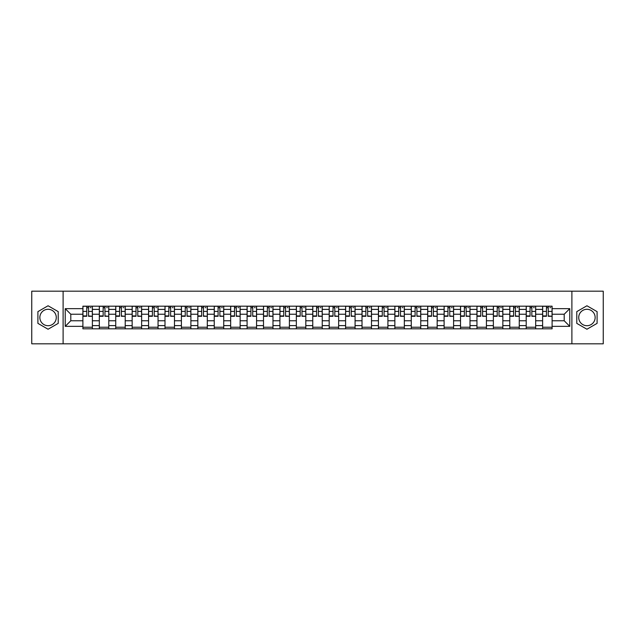 <?xml version="1.0" encoding="UTF-8"?>
<svg xmlns="http://www.w3.org/2000/svg" width="635" height="635" viewBox="0 0 635 635"><rect width="100%" height="100%" fill="white"/><g stroke="black" fill="none" stroke-linecap="round" stroke-linejoin="round"><path stroke-width="0.95" d="M48.062 325.707A8.207 8.207 0 0 1 39.854 317.5A8.207 8.207 0 0 1 48.062 309.293A8.207 8.207 0 0 1 56.277 317.5A8.207 8.207 0 0 1 48.062 325.707M586.938 325.707A8.207 8.207 0 0 1 578.723 317.5A8.207 8.207 0 0 1 586.938 309.293A8.207 8.207 0 0 1 595.146 317.5A8.207 8.207 0 0 1 586.938 325.707M571.889 343.813L603.25 343.813L603.25 291.187L31.75 291.187L31.75 343.813L571.889 343.813L571.889 291.187M99.322 328.811L99.322 309.396L92.377 309.396L92.377 328.811M92.377 309.396L92.377 306.189M99.322 309.396L99.322 306.189M108.791 306.189L108.791 328.811M115.737 328.811L115.737 306.189M125.214 306.189L125.214 328.811M132.159 328.811L132.159 306.189M141.629 306.189L141.629 328.811M148.574 328.811L148.574 306.189M158.052 306.189L158.052 328.811M164.997 328.811L164.997 306.189M174.466 306.189L174.466 328.811M181.412 328.811L181.412 306.189M190.889 306.189L190.889 328.811M197.834 328.811L197.834 306.189M207.304 306.189L207.304 328.811M214.249 328.811L214.249 306.189M223.726 306.189L223.726 328.811M230.672 328.811L230.672 306.189M240.141 306.189L240.141 328.811M247.086 328.811L247.086 306.189M256.564 306.189L256.564 328.811M263.509 328.811L263.509 306.189M272.979 306.189L272.979 328.811M279.924 328.811L279.924 306.189M289.401 306.189L289.401 328.811M296.347 328.811L296.347 306.189M305.816 306.189L305.816 328.811M312.761 328.811L312.761 306.189M322.239 306.189L322.239 328.811M329.184 328.811L329.184 306.189M338.653 306.189L338.653 328.811M345.599 328.811L345.599 306.189M355.076 306.189L355.076 328.811M362.021 328.811L362.021 306.189M371.491 306.189L371.491 328.811M378.436 328.811L378.436 306.189M387.914 306.189L387.914 328.811M394.859 328.811L394.859 306.189M404.328 306.189L404.328 328.811M411.274 328.811L411.274 306.189M420.751 306.189L420.751 328.811M427.696 328.811L427.696 306.189M437.166 306.189L437.166 328.811M444.111 328.811L444.111 306.189M453.588 306.189L453.588 328.811M460.534 328.811L460.534 306.189M470.003 306.189L470.003 328.811M476.948 328.811L476.948 306.189M486.426 306.189L486.426 328.811M493.371 328.811L493.371 306.189M502.841 306.189L502.841 328.811M509.786 328.811L509.786 306.189M519.263 306.189L519.263 328.811M526.209 328.811L526.209 306.189M535.678 306.189L535.678 328.811M542.623 328.811L542.623 306.189M542.623 320.762L535.678 320.762M526.209 320.762L519.263 320.762M509.786 320.762L502.841 320.762M493.371 320.762L486.426 320.762M476.948 320.762L470.003 320.762M460.534 320.762L453.588 320.762M444.111 320.762L437.166 320.762M427.696 320.762L420.751 320.762M411.274 320.762L404.328 320.762M394.859 320.762L387.914 320.762M378.436 320.762L371.491 320.762M362.021 320.762L355.076 320.762M345.599 320.762L338.653 320.762M329.184 320.762L322.239 320.762M312.761 320.762L305.816 320.762M296.347 320.762L289.401 320.762M279.924 320.762L272.979 320.762M263.509 320.762L256.564 320.762M247.086 320.762L240.141 320.762M230.672 320.762L223.726 320.762M214.249 320.762L207.304 320.762M197.834 320.762L190.889 320.762M181.412 320.762L174.466 320.762M164.997 320.762L158.052 320.762M148.574 320.762L141.629 320.762M132.159 320.762L125.214 320.762M115.737 320.762L108.791 320.762M99.322 320.762L92.377 320.762M542.623 314.238L535.678 314.238M526.209 314.238L519.263 314.238M509.786 314.238L502.841 314.238M493.371 314.238L486.426 314.238M476.948 314.238L470.003 314.238M460.534 314.238L453.588 314.238M444.111 314.238L437.166 314.238M427.696 314.238L420.751 314.238M411.274 314.238L404.328 314.238M394.859 314.238L387.914 314.238M378.436 314.238L371.491 314.238M362.021 314.238L355.076 314.238M345.599 314.238L338.653 314.238M329.184 314.238L322.239 314.238M312.761 314.238L305.816 314.238M296.347 314.238L289.401 314.238M279.924 314.238L272.979 314.238M263.509 314.238L256.564 314.238M247.086 314.238L240.141 314.238M230.672 314.238L223.726 314.238M214.249 314.238L207.304 314.238M197.834 314.238L190.889 314.238M181.412 314.238L174.466 314.238M164.997 314.238L158.052 314.238M148.574 314.238L141.629 314.238M132.159 314.238L125.214 314.238M115.737 314.238L108.791 314.238M99.322 314.238L92.377 314.238M70.795 320.762L82.899 320.762L82.899 314.238L70.795 314.238L70.795 320.762L65.222 326.342L65.222 308.658L82.899 308.658L82.899 314.238M552.101 314.238L552.101 320.762L564.205 320.762L564.205 314.238L552.101 314.238L552.101 306.189L82.899 306.189L82.899 308.658M552.101 308.658L569.778 308.658L569.778 326.342L552.101 326.342L552.101 320.762M82.899 320.762L82.899 328.811L552.101 328.811L552.101 326.342M82.899 326.342L65.222 326.342M63.111 343.813L63.111 291.187M58.222 311.634L48.062 305.768L37.909 311.634L37.909 323.366L48.062 329.232L58.222 323.366L58.222 311.634M597.091 311.634L586.938 305.768L576.778 311.634L576.778 323.366L586.938 329.232L597.091 323.366L597.091 311.634M92.377 327.239L82.899 327.239M86.741 307.761L88.535 307.761M108.791 327.239L99.322 327.239M103.164 307.761L104.95 307.761M125.214 327.239L115.737 327.239M119.578 307.761L121.372 307.761M141.629 327.239L132.159 327.239M136.001 307.761L137.787 307.761M158.052 327.239L148.574 327.239M152.416 307.761L154.21 307.761M174.466 327.239L164.997 327.239M168.839 307.761L170.624 307.761M190.889 327.239L181.412 327.239M185.253 307.761L187.047 307.761M207.304 327.239L197.834 327.239M201.676 307.761L203.462 307.761M223.726 327.239L214.249 327.239M218.091 307.761L219.885 307.761M240.141 327.239L230.672 327.239M234.513 307.761L236.299 307.761M256.564 327.239L247.086 327.239M250.928 307.761L252.722 307.761M272.979 327.239L263.509 327.239M267.351 307.761L269.137 307.761M289.401 327.239L279.924 327.239M283.766 307.761L285.559 307.761M305.816 327.239L296.347 327.239M300.188 307.761L301.974 307.761M322.239 327.239L312.761 327.239M316.603 307.761L318.397 307.761M338.653 327.239L329.184 327.239M333.026 307.761L334.812 307.761M355.076 327.239L345.599 327.239M349.44 307.761L351.234 307.761M371.491 327.239L362.021 327.239M365.863 307.761L367.649 307.761M387.914 327.239L378.436 327.239M382.278 307.761L384.072 307.761M404.328 327.239L394.859 327.239M398.701 307.761L400.487 307.761M420.751 327.239L411.274 327.239M415.115 307.761L416.909 307.761M437.166 327.239L427.696 327.239M431.538 307.761L433.324 307.761M453.588 327.239L444.111 327.239M447.953 307.761L449.747 307.761M470.003 327.239L460.534 327.239M464.375 307.761L466.161 307.761M486.426 327.239L476.948 327.239M480.79 307.761L482.584 307.761M502.841 327.239L493.371 327.239M497.213 307.761L498.999 307.761M519.263 327.239L509.786 327.239M513.628 307.761L515.422 307.761M535.678 327.239L526.209 327.239M530.05 307.761L531.836 307.761M552.101 327.239L542.623 327.239M546.465 307.761L548.259 307.761M65.222 308.658L70.795 314.238M564.205 320.762L569.778 326.342M564.205 314.238L569.778 308.658M88.535 315.928L92.321 316.293L88.535 316.293L88.535 306.292L92.321 306.292L90.218 306.292M92.321 315.928L92.321 306.292M86.741 307.658L88.535 307.658M90.218 307.658L90.956 307.658M85.058 306.292L82.955 306.292L82.955 316.293L86.741 316.293L86.741 306.292L85.217 306.292M82.955 306.292L90.059 306.292M104.95 315.928L108.736 316.293L104.95 316.293L104.95 306.292L108.736 306.292L106.632 306.292M108.736 315.928L108.736 306.292M103.164 307.658L104.95 307.658M106.632 307.658L107.371 307.658M101.481 306.292L99.37 306.292L99.37 316.293L103.164 316.293L103.164 306.292L101.632 306.292M99.37 306.292L106.474 306.292M121.372 315.928L125.159 316.293L121.372 316.293L121.372 306.292L125.159 306.292L123.055 306.292M125.159 315.928L125.159 306.292M119.578 307.658L121.372 307.658M123.055 307.658L123.793 307.658M117.896 306.292L115.792 306.292L115.792 316.293L119.578 316.293L119.578 306.292L118.054 306.292M115.792 306.292L122.896 306.292M137.787 315.928L141.573 316.293L137.787 316.293L137.787 306.292L141.573 306.292L139.47 306.292M141.573 315.928L141.573 306.292M136.001 307.658L137.787 307.658M139.47 307.658L140.208 307.658M134.318 306.292L132.207 306.292L132.207 316.293L136.001 316.293L136.001 306.292L134.469 306.292M132.207 306.292L139.311 306.292M154.21 315.928L157.996 316.293L154.21 316.293L154.21 306.292L157.996 306.292L155.892 306.292M157.996 315.928L157.996 306.292M152.416 307.658L154.21 307.658M155.892 307.658L156.631 307.658M150.733 306.292L148.63 306.292L148.63 316.293L152.416 316.293L152.416 306.292L150.892 306.292M148.63 306.292L155.734 306.292M170.624 315.928L174.411 316.293L170.624 316.293L170.624 306.292L174.411 306.292L172.307 306.292M174.411 315.928L174.411 306.292M168.839 307.658L170.624 307.658M172.307 307.658L173.045 307.658M167.156 306.292L165.044 306.292L165.044 316.293L168.839 316.293L168.839 306.292L167.307 306.292M165.044 306.292L172.148 306.292M187.047 315.928L190.833 316.293L187.047 316.293L187.047 306.292L190.833 306.292L188.73 306.292M190.833 315.928L190.833 306.292M185.253 307.658L187.047 307.658M188.73 307.658L189.468 307.658M183.571 306.292L181.467 306.292L181.467 316.293L185.253 316.293L185.253 306.292L183.729 306.292M181.467 306.292L188.571 306.292M203.462 315.928L207.248 316.293L203.462 316.293L203.462 306.292L207.248 306.292L205.145 306.292M207.248 315.928L207.248 306.292M201.676 307.658L203.462 307.658M205.145 307.658L205.883 307.658M199.993 306.292L197.882 306.292L197.882 316.293L201.676 316.293L201.676 306.292L200.144 306.292M197.882 306.292L204.986 306.292M219.885 315.928L223.671 316.293L219.885 316.293L219.885 306.292L223.671 306.292L221.567 306.292M223.671 315.928L223.671 306.292M218.091 307.658L219.885 307.658M221.567 307.658L222.306 307.658M216.408 306.292L214.305 306.292L214.305 316.293L218.091 316.293L218.091 306.292L216.567 306.292M214.305 306.292L221.409 306.292M236.299 315.928L240.094 316.293L236.299 316.293L236.299 306.292L240.094 306.292L237.982 306.292M240.094 315.928L240.094 306.292M234.513 307.658L236.299 307.658M237.982 307.658L238.72 307.658M232.831 306.292L230.719 306.292L230.719 316.293L234.513 316.293L234.513 306.292L232.981 306.292M230.719 306.292L237.823 306.292M252.722 315.928L256.508 316.293L252.722 316.293L252.722 306.292L256.508 306.292L254.405 306.292M256.508 315.928L256.508 306.292M250.928 307.658L252.722 307.658M254.405 307.658L255.143 307.658M249.245 306.292L247.142 306.292L247.142 316.293L250.928 316.293L250.928 306.292L249.404 306.292M247.142 306.292L254.246 306.292M269.137 315.928L272.931 316.293L269.137 316.293L269.137 306.292L272.931 306.292L270.82 306.292M272.931 315.928L272.931 306.292M267.351 307.658L269.137 307.658M270.82 307.658L271.558 307.658M265.668 306.292L263.557 306.292L263.557 316.293L267.351 316.293L267.351 306.292L265.827 306.292M263.557 306.292L270.661 306.292M285.559 315.928L289.346 316.293L285.559 316.293L285.559 306.292L289.346 306.292L287.242 306.292M289.346 315.928L289.346 306.292M283.766 307.658L285.559 307.658M287.242 307.658L287.98 307.658M282.083 306.292L279.979 306.292L279.979 316.293L283.766 316.293L283.766 306.292L282.242 306.292M279.979 306.292L287.084 306.292M301.974 315.928L305.768 316.293L301.974 316.293L301.974 306.292L305.768 306.292L303.657 306.292M305.768 315.928L305.768 306.292M300.188 307.658L301.974 307.658M303.657 307.658L304.395 307.658M298.506 306.292L296.394 306.292L296.394 316.293L300.188 316.293L300.188 306.292L298.664 306.292M296.394 306.292L303.498 306.292M318.397 315.928L322.183 316.293L318.397 316.293L318.397 306.292L322.183 306.292L320.08 306.292M322.183 315.928L322.183 306.292M316.603 307.658L318.397 307.658M320.08 307.658L320.818 307.658M314.92 306.292L312.817 306.292L312.817 316.293L316.603 316.293L316.603 306.292L315.079 306.292M312.817 306.292L319.921 306.292M334.812 315.928L338.606 316.293L334.812 316.293L334.812 306.292L338.606 306.292L336.494 306.292M338.606 315.928L338.606 306.292M333.026 307.658L334.812 307.658M336.494 307.658L337.233 307.658M331.343 306.292L329.232 306.292L329.232 316.293L333.026 316.293L333.026 306.292L331.502 306.292M329.232 306.292L336.336 306.292M351.234 315.928L355.021 316.293L351.234 316.293L351.234 306.292L355.021 306.292L352.917 306.292M355.021 315.928L355.021 306.292M349.44 307.658L351.234 307.658M352.917 307.658L353.655 307.658M347.758 306.292L345.654 306.292L345.654 316.293L349.44 316.293L349.44 306.292L347.916 306.292M345.654 306.292L352.758 306.292M367.649 315.928L371.443 316.293L367.649 316.293L367.649 306.292L371.443 306.292L369.332 306.292M371.443 315.928L371.443 306.292M365.863 307.658L367.649 307.658M369.332 307.658L370.07 307.658M364.18 306.292L362.069 306.292L362.069 316.293L365.863 316.293L365.863 306.292L364.339 306.292M362.069 306.292L369.173 306.292M384.072 315.928L387.858 316.293L384.072 316.293L384.072 306.292L387.858 306.292L385.755 306.292M387.858 315.928L387.858 306.292M382.278 307.658L384.072 307.658M385.755 307.658L386.493 307.658M380.595 306.292L378.492 306.292L378.492 316.293L382.278 316.293L382.278 306.292L380.754 306.292M378.492 306.292L385.596 306.292M400.487 315.928L404.281 316.293L400.487 316.293L400.487 306.292L404.281 306.292L402.169 306.292M404.281 315.928L404.281 306.292M398.701 307.658L400.487 307.658M402.169 307.658L402.907 307.658M397.018 306.292L394.906 306.292L394.906 316.293L398.701 316.293L398.701 306.292L397.177 306.292M394.906 306.292L402.019 306.292M416.909 315.928L420.695 316.293L416.909 316.293L416.909 306.292L420.695 306.292L418.592 306.292M420.695 315.928L420.695 306.292M415.115 307.658L416.909 307.658M418.592 307.658L419.33 307.658M413.433 306.292L411.329 306.292L411.329 316.293L415.115 316.293L415.115 306.292L413.591 306.292M411.329 306.292L418.433 306.292M433.324 315.928L437.118 316.293L433.324 316.293L433.324 306.292L437.118 306.292L435.007 306.292M437.118 315.928L437.118 306.292M431.538 307.658L433.324 307.658M435.007 307.658L435.745 307.658M429.855 306.292L427.752 306.292L427.752 316.293L431.538 316.293L431.538 306.292L430.014 306.292M427.752 306.292L434.856 306.292M449.747 315.928L453.533 316.293L449.747 316.293L449.747 306.292L453.533 306.292L451.429 306.292M453.533 315.928L453.533 306.292M447.953 307.658L449.747 307.658M451.429 307.658L452.168 307.658M446.27 306.292L444.167 306.292L444.167 316.293L447.953 316.293L447.953 306.292L446.429 306.292M444.167 306.292L451.271 306.292M466.161 315.928L469.956 316.293L466.161 316.293L466.161 306.292L469.956 306.292L467.844 306.292M469.956 315.928L469.956 306.292M464.375 307.658L466.161 307.658M467.844 307.658L468.582 307.658M462.693 306.292L460.589 306.292L460.589 316.293L464.375 316.293L464.375 306.292L462.851 306.292M460.589 306.292L467.693 306.292M482.584 315.928L486.37 316.293L482.584 316.293L482.584 306.292L486.37 306.292L484.267 306.292M486.37 315.928L486.37 306.292M480.79 307.658L482.584 307.658M484.267 307.658L485.005 307.658M479.108 306.292L477.004 306.292L477.004 316.293L480.79 316.293L480.79 306.292L479.266 306.292M477.004 306.292L484.108 306.292M498.999 315.928L502.793 316.293L498.999 316.293L498.999 306.292L502.793 306.292L500.682 306.292M502.793 315.928L502.793 306.292M497.213 307.658L498.999 307.658M500.682 307.658L501.42 307.658M495.53 306.292L493.427 306.292L493.427 316.293L497.213 316.293L497.213 306.292L495.689 306.292M493.427 306.292L500.531 306.292M515.422 315.928L519.208 316.293L515.422 316.293L515.422 306.292L519.208 306.292L517.104 306.292M519.208 315.928L519.208 306.292M513.628 307.658L515.422 307.658M517.104 307.658L517.842 307.658M511.945 306.292L509.841 306.292L509.841 316.293L513.628 316.293L513.628 306.292L512.104 306.292M509.841 306.292L516.946 306.292M531.836 315.928L535.63 316.293L531.836 316.293L531.836 306.292L535.63 306.292L533.519 306.292M535.63 315.928L535.63 306.292M530.05 307.658L531.836 307.658M533.519 307.658L534.257 307.658M528.368 306.292L526.264 306.292L526.264 316.293L530.05 316.293L530.05 306.292L528.526 306.292M526.264 306.292L533.368 306.292M548.259 315.928L552.045 316.293L548.259 316.293L548.259 306.292L552.045 306.292L549.942 306.292M552.045 315.928L552.045 306.292M546.465 307.658L548.259 307.658M549.942 307.658L550.68 307.658M544.782 306.292L542.679 306.292L542.679 316.293L546.465 316.293L546.465 306.292L544.941 306.292M542.679 306.292L549.783 306.292M526.209 309.396L519.263 309.396M509.786 309.396L502.841 309.396M493.371 309.396L486.426 309.396M476.948 309.396L470.003 309.396M460.534 309.396L453.588 309.396M444.111 309.396L437.166 309.396M427.696 309.396L420.751 309.396M411.274 309.396L404.328 309.396M394.859 309.396L387.914 309.396M378.436 309.396L371.491 309.396M362.021 309.396L355.076 309.396M345.599 309.396L338.653 309.396M329.184 309.396L322.239 309.396M312.761 309.396L305.816 309.396M296.347 309.396L289.401 309.396M279.924 309.396L272.979 309.396M263.509 309.396L256.564 309.396M247.086 309.396L240.141 309.396M230.672 309.396L223.726 309.396M214.249 309.396L207.304 309.396M197.834 309.396L190.889 309.396M181.412 309.396L174.466 309.396M164.997 309.396L158.052 309.396M148.574 309.396L141.629 309.396M132.159 309.396L125.214 309.396M115.737 309.396L108.791 309.396M542.623 309.396L535.678 309.396M526.209 325.604L519.263 325.604M509.786 325.604L502.841 325.604M493.371 325.604L486.426 325.604M476.948 325.604L470.003 325.604M460.534 325.604L453.588 325.604M444.111 325.604L437.166 325.604M427.696 325.604L420.751 325.604M411.274 325.604L404.328 325.604M394.859 325.604L387.914 325.604M378.436 325.604L371.491 325.604M362.021 325.604L355.076 325.604M345.599 325.604L338.653 325.604M329.184 325.604L322.239 325.604M312.761 325.604L305.816 325.604M296.347 325.604L289.401 325.604M279.924 325.604L272.979 325.604M263.509 325.604L256.564 325.604M247.086 325.604L240.141 325.604M230.672 325.604L223.726 325.604M214.249 325.604L207.304 325.604M197.834 325.604L190.889 325.604M181.412 325.604L174.466 325.604M164.997 325.604L158.052 325.604M148.574 325.604L141.629 325.604M132.159 325.604L125.214 325.604M115.737 325.604L108.791 325.604M99.322 325.604L92.377 325.604M542.623 325.604L535.678 325.604M88.535 311.404L92.321 311.404M82.955 315.928L86.741 315.928M82.955 311.404L86.741 311.404M104.95 311.404L108.736 311.404M99.37 315.928L103.164 315.928M99.37 311.404L103.164 311.404M121.372 311.404L125.159 311.404M115.792 315.928L119.578 315.928M115.792 311.404L119.578 311.404M137.787 311.404L141.573 311.404M132.207 315.928L136.001 315.928M132.207 311.404L136.001 311.404M154.21 311.404L157.996 311.404M148.63 315.928L152.416 315.928M148.63 311.404L152.416 311.404M170.624 311.404L174.411 311.404M165.044 315.928L168.839 315.928M165.044 311.404L168.839 311.404M187.047 311.404L190.833 311.404M181.467 315.928L185.253 315.928M181.467 311.404L185.253 311.404M203.462 311.404L207.248 311.404M197.882 315.928L201.676 315.928M197.882 311.404L201.676 311.404M219.885 311.404L223.671 311.404M214.305 315.928L218.091 315.928M214.305 311.404L218.091 311.404M236.299 311.404L240.094 311.404M230.719 315.928L234.513 315.928M230.719 311.404L234.513 311.404M252.722 311.404L256.508 311.404M247.142 315.928L250.928 315.928M247.142 311.404L250.928 311.404M269.137 311.404L272.931 311.404M263.557 315.928L267.351 315.928M263.557 311.404L267.351 311.404M285.559 311.404L289.346 311.404M279.979 315.928L283.766 315.928M279.979 311.404L283.766 311.404M301.974 311.404L305.768 311.404M296.394 315.928L300.188 315.928M296.394 311.404L300.188 311.404M318.397 311.404L322.183 311.404M312.817 315.928L316.603 315.928M312.817 311.404L316.603 311.404M334.812 311.404L338.606 311.404M329.232 315.928L333.026 315.928M329.232 311.404L333.026 311.404M351.234 311.404L355.021 311.404M345.654 315.928L349.44 315.928M345.654 311.404L349.44 311.404M367.649 311.404L371.443 311.404M362.069 315.928L365.863 315.928M362.069 311.404L365.863 311.404M384.072 311.404L387.858 311.404M378.492 315.928L382.278 315.928M378.492 311.404L382.278 311.404M400.487 311.404L404.281 311.404M394.906 315.928L398.701 315.928M394.906 311.404L398.701 311.404M416.909 311.404L420.695 311.404M411.329 315.928L415.115 315.928M411.329 311.404L415.115 311.404M433.324 311.404L437.118 311.404M427.752 315.928L431.538 315.928M427.752 311.404L431.538 311.404M449.747 311.404L453.533 311.404M444.167 315.928L447.953 315.928M444.167 311.404L447.953 311.404M466.161 311.404L469.956 311.404M460.589 315.928L464.375 315.928M460.589 311.404L464.375 311.404M482.584 311.404L486.37 311.404M477.004 315.928L480.79 315.928M477.004 311.404L480.79 311.404M498.999 311.404L502.793 311.404M493.427 315.928L497.213 315.928M493.427 311.404L497.213 311.404M515.422 311.404L519.208 311.404M509.841 315.928L513.628 315.928M509.841 311.404L513.628 311.404M531.836 311.404L535.63 311.404M526.264 315.928L530.05 315.928M526.264 311.404L530.05 311.404M548.259 311.404L552.045 311.404M542.679 315.928L546.465 315.928M542.679 311.404L546.465 311.404"/></g></svg>
